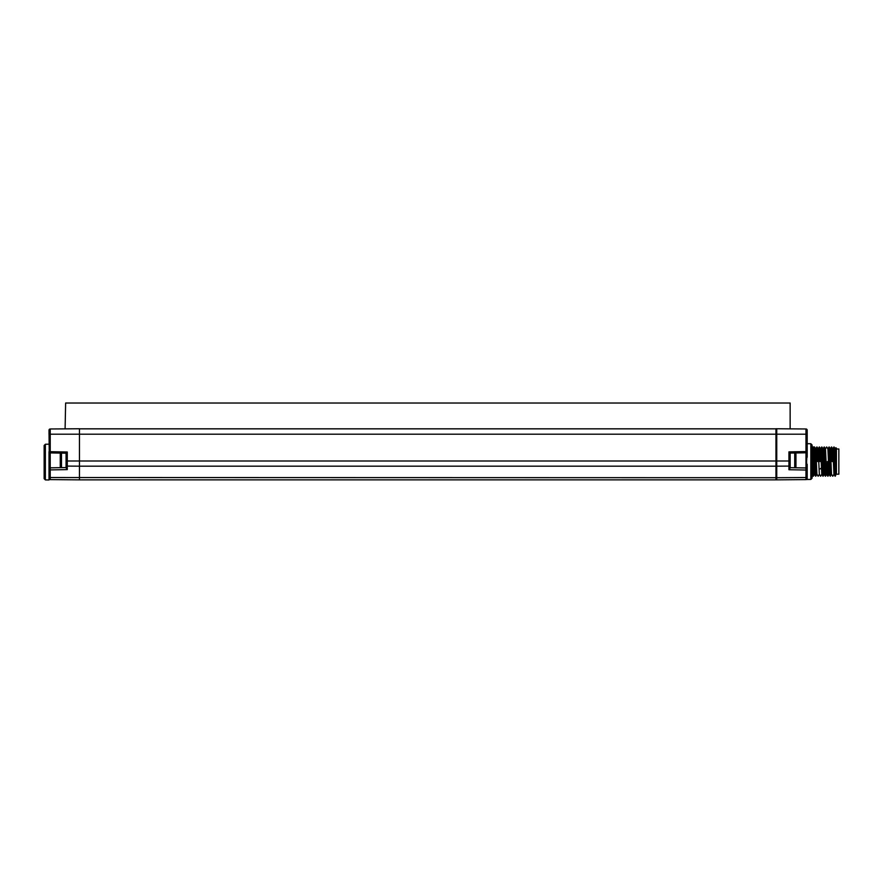 <?xml version="1.0" encoding="UTF-8"?>
<svg xmlns="http://www.w3.org/2000/svg" width="883" height="883" viewBox="0 0 883 883"><rect width="100%" height="100%" fill="white"/><g stroke="black" fill="none" stroke-linecap="round" stroke-linejoin="round"><path stroke-width="1.32" d="M807.194 442.714L807.194 430.187A1.214 1.214 0 0 0 805.98 428.972L790.142 428.862L790.142 403.023L65.629 403.023L65.099 428.873L79.459 428.752L79.459 434.193L79.459 428.851L775.969 428.851L775.969 479.855L79.459 479.855L79.459 477.714L79.459 479.855L50.232 479.601L79.459 479.855M45.364 479.911L45.364 444.237L44.15 445.485L44.15 478.674L45.364 479.911L49.018 479.977L49.018 451.699L50.232 451.699L50.232 434.193L79.459 434.193L79.459 466.169L79.459 434.193L775.969 434.193L775.969 428.752L776.753 428.752L776.753 434.193L776.753 428.752L791.113 428.873M79.459 466.169L79.459 477.714L79.459 466.169L775.969 466.169L775.969 461.003L67.274 461.003L67.274 451.997L66.07 453.189L66.07 461.003L67.274 461.003L67.274 466.092L79.459 466.169M807.194 430.187A1.214 1.214 0 0 0 805.98 428.972A1.214 1.214 0 0 1 807.194 430.187L807.194 434.193L776.753 434.193L776.753 466.169L776.753 461.003L775.969 461.003L775.969 434.193L776.753 434.193L776.753 461.003L790.142 461.003L790.142 453.067L805.991 452.791A1.214 1.214 0 0 0 807.194 451.577L806.598 461.588L807.194 478.387A1.214 1.214 0 0 1 805.98 479.601L776.753 479.855L776.753 477.714L776.753 479.855L775.969 479.855L775.969 477.714L50.232 477.537L50.221 467.835A1.214 1.214 0 0 0 49.018 469.05L49.018 464.061M790.142 461.003L790.142 453.067L788.938 451.875L788.938 466.092A1.214 0.861 0 0 0 790.142 465.231L790.142 468.045L788.938 469.734L788.938 466.092L776.753 466.169L776.753 477.714L775.969 477.714L775.969 466.169L776.753 466.169L776.753 477.714L805.98 477.537L805.98 479.601L776.753 479.855M807.194 464.292L807.194 478.387C806.389 479.911 806.389 479.911 807.194 478.387C806.389 479.911 806.389 479.911 807.194 478.387C806.389 479.911 806.389 479.911 807.194 478.387M807.194 451.246L807.194 457.217M807.194 434.193L807.194 451.577A1.214 1.214 0 0 1 805.991 452.791L805.98 451.577L807.194 451.577M795.958 466.5L795.958 454.248L795.958 466.5A1.236 1.236 0 0 1 794.722 467.736L805.991 467.957A1.214 1.214 0 0 1 807.194 469.171A1.214 1.214 0 0 0 805.991 467.957L790.142 467.681M810.848 479.425L812.062 478.189L812.062 444.999L810.848 443.752L810.848 479.425L806.455 479.502A1.214 1.214 0 0 1 805.98 479.601A1.214 1.214 0 0 0 806.455 479.502M832.227 461.588L831.477 446.975L832.227 461.588M830.307 448.983L831.477 446.975M833.905 446.975L835.197 476.202L833.905 446.975L832.746 448.983M827.868 448.983L829.038 446.975L829.645 461.588C829.987 477.659 830.318 480.098 830.66 468.895M830.417 476.169L829.038 446.975M828.364 468.895C828.022 480.087 827.691 477.648 827.349 461.588L827.978 476.18M825.439 448.983L826.598 446.975M826.687 474.193L825.539 476.18L824.303 446.975M824.137 447.019L825.528 476.202M821.709 447.019L823.088 476.202L821.731 446.975M813.375 476.158L812.128 446.975L814.424 446.975L815.649 476.202L814.59 446.997L813.287 448.961L812.172 447.041M814.479 474.193L813.298 448.983L812.062 446.975M817.614 461.588L816.863 446.975L817.614 461.588M815.693 448.983L816.863 446.975M820.042 461.588L819.303 446.975L820.042 461.588M819.347 474.204L818.166 448.983L819.292 446.975M836.411 467.107L836.411 448.2L836.411 472.449L835.219 448.983L834.071 446.997M833.96 474.193L832.779 448.983L831.631 446.997M832.669 476.191L831.521 474.204L830.351 448.983L829.192 446.997M835.925 447.703L835.175 448.983M832.857 476.169L833.994 474.193M826.753 446.997L827.912 448.983L829.093 474.204L830.252 476.202L831.565 474.204M836.024 468.398L836.411 474.193L838.85 474.193L838.85 448.983L836.411 448.983M835.406 475.981L836.389 473.034M815.815 476.158L816.952 474.193L818.066 476.18M812.062 476.202L813.353 476.202L814.512 474.204M826.654 474.204L825.473 448.983L824.325 446.997M825.373 476.18L824.214 474.193L823.044 448.983L821.885 446.997M821.786 474.193L820.605 448.983L819.446 446.997M816.907 474.193L815.737 448.983L814.59 446.997M807.194 469.171A1.214 0.861 180 0 1 805.98 470.032L805.991 452.791L790.142 453.067L790.142 467.736M67.274 469.613L67.274 466.092A1.214 0.861 0 0 1 66.07 465.231L66.07 467.924L67.274 469.613L50.232 469.911A1.214 0.861 180 0 1 49.018 469.05A1.214 1.214 0 0 1 50.221 467.835A1.214 1.214 0 0 0 49.018 469.05A1.214 1.214 0 0 1 50.221 467.835L66.07 467.56M49.305 459.491L49.018 430.187L49.018 434.193L50.232 434.193L50.232 428.972L65.099 428.873M49.018 478.387A1.214 1.214 0 0 0 50.232 479.601A1.214 1.214 0 0 1 49.018 478.387L49.018 469.05A1.214 1.214 0 0 1 50.221 467.835L50.221 452.913L66.07 453.189L66.07 467.736M49.338 462.085L49.018 464.182M49.459 460.407L49.47 461.213M49.018 451.71L50.221 452.913L49.018 451.721A1.214 1.214 0 0 0 50.221 452.913L50.232 451.699L67.274 451.997M49.018 430.187A1.214 1.214 0 0 1 50.232 428.972A1.214 1.214 0 0 0 49.018 430.187A1.214 1.214 0 0 1 50.232 428.972M61.49 453.111L50.221 452.913L61.49 453.111L61.49 467.637M793.298 453.012L794.722 453.012L794.722 467.736M795.958 454.248A1.236 1.236 0 0 0 794.722 453.012M61.026 453.1A1.236 1.236 0 0 0 60.254 454.248L60.254 466.5A1.236 1.236 0 0 0 61.026 467.648M822.548 468.895L821.4 467.902L820.252 468.895M788.938 469.734L805.98 470.032L805.98 477.537A1.214 0.861 180 0 0 807.194 476.677M805.98 428.972L805.98 451.577L788.938 451.875M790.142 453.067L805.991 452.791M49.018 476.677A1.214 0.861 0 0 0 50.232 477.537L50.232 479.601M775.969 428.84L79.459 428.84M810.848 443.752L807.194 443.696M833.96 474.204L835.108 476.191M827.812 476.191L826.654 474.193M823 448.983L824.148 446.997M820.671 476.191L821.819 474.204L822.934 476.191M823.099 476.191L824.258 474.193M829.126 474.204L827.978 476.191M818.232 476.18L819.391 474.193L820.506 476.191M817.018 446.997L818.166 448.983M821.72 446.997L820.561 448.983M814.479 474.204L815.627 476.191M45.364 444.237L49.018 444.182"/></g></svg>
